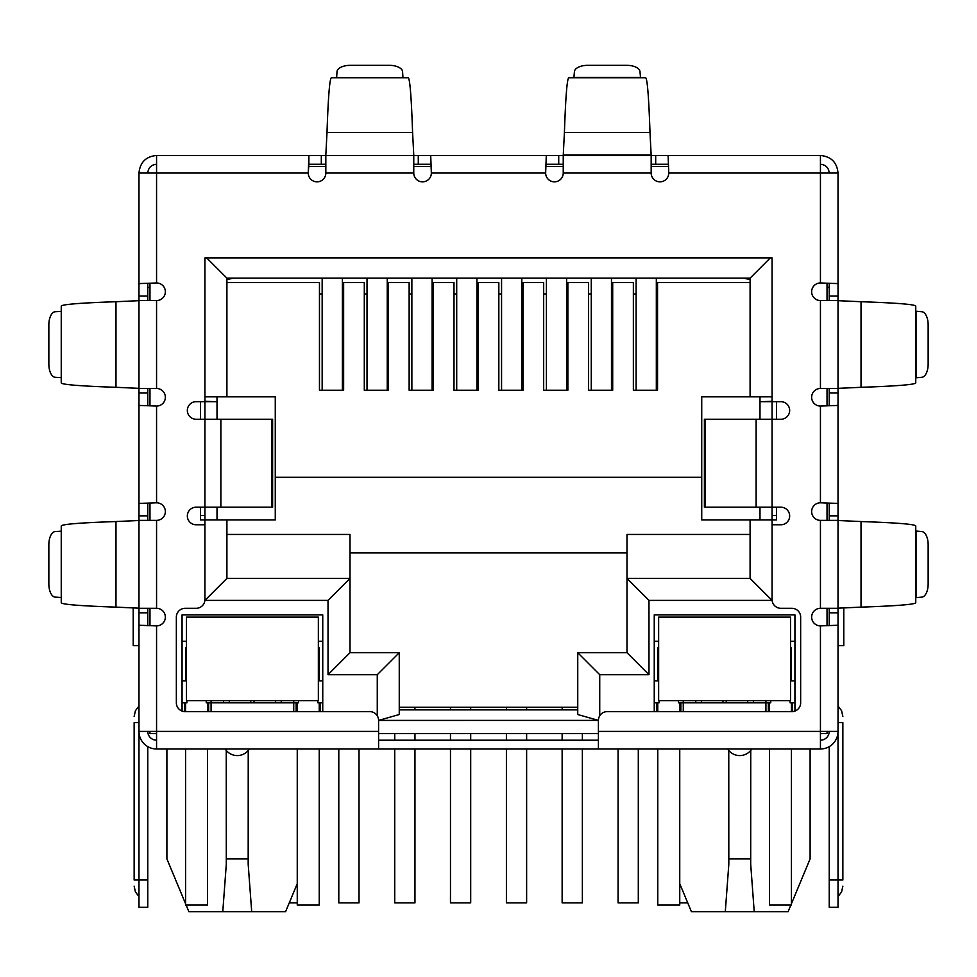 <?xml version="1.0" encoding="UTF-8"?>
<svg xmlns="http://www.w3.org/2000/svg" width="977" height="977" viewBox="0 0 977 977"><rect width="100%" height="100%" fill="white"/><g stroke="black" fill="none" stroke-linecap="round" stroke-linejoin="round"><path stroke-width="1.47" d="M271.679 419.255L272.607 419.255L272.607 507.185L220.863 507.185L220.863 419.255L271.679 419.255L271.679 507.185M220.863 419.255L196.133 419.255A8.793 8.793 0 0 1 187.34 410.462A8.793 8.793 0 0 1 196.133 401.669L204.926 401.669L204.926 257.904L772.074 257.904L772.074 401.669L780.867 401.669A8.793 8.793 0 0 1 789.66 410.462A8.793 8.793 0 0 1 780.867 419.255L704.393 419.255L704.393 507.185L780.867 507.185A8.793 8.793 0 0 1 789.66 515.978A8.793 8.793 0 0 1 780.867 524.771L772.074 524.771L772.074 599.512A8.793 8.793 0 0 0 780.867 608.305L791.858 608.305A8.793 8.793 0 0 1 800.651 617.098L800.651 702.829A8.793 8.793 0 0 1 791.858 711.622L607.205 711.622A8.793 8.793 0 0 0 598.413 720.415L598.413 748.993L378.587 748.993L378.587 720.415A8.793 8.793 0 0 0 369.794 711.622L185.141 711.622A8.793 8.793 0 0 1 176.349 702.829L176.349 617.098A8.793 8.793 0 0 1 185.141 608.305L196.133 608.305A8.793 8.793 0 0 0 204.926 599.512L204.926 524.771L196.133 524.771A8.793 8.793 0 0 1 187.34 515.978A8.793 8.793 0 0 1 196.133 507.185L220.863 507.185M598.413 740.2L378.587 740.2M325.829 164.258L308.879 164.258L308.879 155.465L563.24 155.465L563.24 173.051A8.793 8.793 0 0 1 554.447 181.844A8.793 8.793 0 0 1 545.654 173.051L431.345 173.051L430.71 155.465L431.345 173.051A8.793 8.793 0 0 1 422.553 181.844A8.793 8.793 0 0 1 413.76 173.051L413.76 155.465L325.829 155.465L325.829 173.051A8.793 8.793 0 0 1 317.036 181.844A8.793 8.793 0 0 1 308.243 173.051L138.978 173.051C140.029 162.365 145.891 156.503 156.564 155.465L156.564 282.964L138.978 283.599L156.564 282.964A8.793 8.793 0 0 1 165.357 291.757A8.793 8.793 0 0 1 156.564 300.55L138.978 300.55L138.978 388.48L156.564 388.48A8.793 8.793 0 0 1 165.357 397.273A8.793 8.793 0 0 1 156.564 406.066L156.564 502.789L138.978 503.424L156.564 502.789A8.793 8.793 0 0 1 165.357 511.582A8.793 8.793 0 0 1 156.564 520.375L138.978 520.375L138.978 608.305L156.564 608.305A8.793 8.793 0 0 1 165.357 617.098A8.793 8.793 0 0 1 156.564 625.891L156.564 748.993L378.587 748.993M598.413 748.993L820.436 748.993L820.436 731.407L838.022 731.407L838.022 625.256L820.436 625.891A8.793 8.793 0 0 1 811.643 617.098A8.793 8.793 0 0 1 820.436 608.305L838.022 608.305L838.022 520.375L820.436 520.375A8.793 8.793 0 0 1 811.643 511.582A8.793 8.793 0 0 1 820.436 502.789L838.022 503.424L838.022 405.431L820.436 406.066A8.793 8.793 0 0 1 811.643 397.273A8.793 8.793 0 0 1 820.436 388.48L838.022 388.48L838.022 300.55L820.436 300.55A8.793 8.793 0 0 1 811.643 291.757A8.793 8.793 0 0 1 820.436 282.964L838.022 283.599L838.022 173.051C836.984 162.377 831.122 156.515 820.436 155.465L820.436 173.051L838.022 173.051M829.229 300.55L829.229 296.031L838.022 296.031L838.022 283.599L820.436 282.964L820.436 173.051L668.756 173.051A8.793 8.793 0 0 1 659.963 181.844A8.793 8.793 0 0 1 651.171 173.051L651.171 155.465L668.121 155.465L668.756 173.051L668.121 155.465L820.436 155.465M138.978 608.17L138.978 520.509L115.97 521.547C80.236 522.768 61.991 524.234 61.246 525.944L61.246 602.736C61.978 604.445 80.212 605.911 115.97 607.132L138.978 608.17M138.978 388.345L138.978 300.684L115.97 301.722C80.236 302.943 61.991 304.409 61.246 306.119L61.246 382.911C61.978 384.62 80.212 386.086 115.97 387.307L138.978 388.345M61.246 597.668L61.246 531.012M61.246 377.843L61.246 311.187M60.965 531.195L55.249 531.549A13.19 6.595 -90 0 0 48.85 544.726L48.85 583.953A13.19 6.595 -90 0 0 55.249 597.13L60.965 597.484M60.965 311.37L55.249 311.724A13.19 6.595 -90 0 0 48.85 324.901L48.85 364.128A13.19 6.595 -90 0 0 55.249 377.305L60.965 377.659M413.76 155.05L412.587 132.457C411.366 96.723 409.9 78.478 408.191 77.733L331.398 77.733C329.689 78.465 328.223 96.699 327.002 132.457L325.829 155.05M336.467 77.733L403.122 77.733M402.939 77.452L402.585 71.736A13.19 6.595 0 0 0 389.408 65.337L350.181 65.337A13.19 6.595 0 0 0 337.004 71.736L336.65 77.452M545.654 173.051L546.29 155.465L545.654 173.051M563.24 164.258L546.29 164.258M655.689 155.465L655.689 164.258L651.171 164.258M655.689 164.258L668.121 164.258M418.278 155.465L418.278 164.258L430.71 164.258M418.278 164.258L413.76 164.258M156.564 155.465L308.879 155.465L308.243 173.051L308.879 164.258M649.998 132.457L651.171 155.465L563.24 155.465L564.413 132.457L649.998 132.457C648.777 96.723 647.311 78.478 645.602 77.733L568.809 77.733C567.1 78.465 565.634 96.699 564.413 132.457M573.878 77.733L574.415 71.736A13.19 6.595 180 0 1 587.592 65.337L626.819 65.337A13.19 6.595 180 0 1 639.996 71.736L640.533 77.733M861.03 301.722L838.022 300.684L838.022 388.345L861.03 387.307C896.764 386.086 915.009 384.62 915.754 382.911L915.754 306.119C915.022 304.409 896.788 302.943 861.03 301.722L861.03 387.307M915.754 311.187L921.751 311.724A13.19 6.595 -90 0 1 928.15 324.901L928.15 364.128A13.19 6.595 -90 0 1 921.751 377.305L915.754 377.843M861.03 521.547L838.022 520.509L838.022 608.17L861.03 607.132C896.764 605.911 915.009 604.445 915.754 602.736L915.754 525.944C915.022 524.234 896.788 522.768 861.03 521.547L861.03 607.132M915.754 531.012L921.751 531.549A13.19 6.595 -90 0 1 928.15 544.726L928.15 583.953A13.19 6.595 -90 0 1 921.751 597.13L915.754 597.668M156.564 164.258C151.227 164.783 148.296 167.714 147.771 173.051M820.436 164.258C825.773 164.783 828.704 167.714 829.229 173.051M147.771 608.305L147.771 612.823L138.978 612.823L138.978 694.036L138.978 625.256L156.564 625.891L138.978 625.256L138.978 731.407L378.587 731.407M147.771 388.48L147.771 392.998L138.978 392.998L138.978 405.431L156.564 406.066L138.978 405.431L138.978 515.856L147.771 515.856L147.771 520.375M838.022 388.48L838.022 503.424L820.436 502.789L820.436 406.066L838.022 405.431L838.022 520.375M598.413 731.407L820.436 731.407L820.436 625.891L838.022 625.256L838.022 612.823L829.229 612.823L829.229 608.305M138.978 173.051L138.978 296.031L147.771 296.031L147.771 300.55M156.564 740.2A8.793 8.793 0 0 1 147.771 731.407M156.564 748.993A17.586 17.586 0 0 1 138.978 731.407L138.978 880.008L147.771 880.008L147.771 746.636M147.771 612.823L147.771 625.683M138.978 612.823L138.978 608.305M138.978 529.033L138.978 515.856M147.771 515.856L147.771 503.424M147.771 392.998L147.771 405.431M138.978 392.998L138.978 388.48M138.978 309.208L138.978 296.031M147.771 296.031L147.771 283.599M138.978 722.614L134.142 722.614C134.142 714.651 134.142 714.651 134.142 722.614C134.142 714.651 134.142 714.651 134.142 722.614L134.142 880.008L138.978 880.008L138.978 907.267L147.771 907.267L147.771 880.008M147.771 287.36L149.969 287.36M134.142 880.008C134.142 887.971 134.142 887.971 134.142 880.008C134.142 887.971 134.142 887.971 134.142 880.008M838.022 392.998L829.229 392.998L829.229 405.431M829.229 392.998L829.229 388.48M829.229 520.375L829.229 503.424M838.022 608.305L838.022 612.823M829.229 612.823L829.229 625.256M829.229 746.636L829.229 907.267L838.022 907.267L838.022 731.407A17.586 17.586 0 0 1 820.436 748.993M820.436 740.2A8.793 8.793 0 0 0 829.229 731.407M829.229 296.031L829.229 283.599M838.022 296.031L838.022 300.55M827.031 287.36L829.229 287.36M838.022 645.675L843.786 645.675L843.786 607.731M838.022 722.614C838.022 701.193 838.022 701.193 838.022 722.614L842.858 722.614C842.858 714.651 842.858 714.651 842.858 722.614C842.858 714.651 842.858 714.651 842.858 722.614L842.858 880.008C842.858 887.971 842.858 887.971 842.858 880.008C842.858 887.971 842.858 887.971 842.858 880.008L829.229 880.008M138.978 645.675L133.214 645.675L133.214 607.731M728.769 750.434L728.818 864.291L725.3 911.663L691.398 911.663L679.748 883.697M810.104 748.993L810.104 858.905L791.419 903.749M226.249 750.434L226.298 864.291L222.78 911.663L188.879 911.663L186.131 905.068M185.581 903.749L166.896 858.905L166.896 748.993M308.585 166.456L325.829 166.456M413.76 166.456L431.004 166.456M545.996 166.456L563.24 166.456M651.171 166.456L668.415 166.456M149.969 731.407L149.969 733.605L156.564 733.605M820.436 733.605L827.031 733.605L827.031 731.407M598.413 733.605L378.587 733.605M776.471 401.669L776.471 419.255M776.471 507.185L776.471 519.935L701.73 519.935L701.73 396.833L772.074 396.833L772.074 257.904M200.529 401.669L200.529 419.255M200.529 507.185L200.529 519.935L226.908 519.935L226.908 578.408L226.908 519.935L275.27 519.935L275.27 477.289L701.73 477.289M827.031 283.306L827.031 300.55M827.031 388.48L827.031 405.724M827.031 503.131L827.031 520.375M827.031 608.305L827.031 625.549M182.064 711.061L182.064 614.899L322.752 614.899L322.752 711.622M654.248 711.622L654.248 614.899L794.936 614.899L794.936 711.061M759.984 401.669L772.074 401.669L772.074 600.391L648.972 600.391L648.972 674.692L599.731 674.692L577.749 652.709L577.749 714.529L598.413 720.403L378.587 720.415L399.251 714.529L399.251 652.709L350.01 652.709L350.01 578.408L226.908 578.408L204.926 600.391L204.926 401.669L217.016 401.669M149.969 625.549L149.969 608.305M149.969 520.375L149.969 503.131M149.969 405.724L149.969 388.48M149.969 300.55L149.969 283.306M208.663 711.622L208.663 702.829M293.735 711.622L293.735 702.829L211.081 702.829L211.081 711.622M296.153 702.829L296.153 711.622M320.334 702.829L320.334 711.622M656.666 702.829L656.666 711.622M680.847 702.829L680.847 711.622M765.919 711.622L765.919 702.829L683.265 702.829L683.265 711.622M768.337 702.829L768.337 711.622M792.518 702.829L792.518 711.598M184.482 702.829L184.482 711.598M727.718 748.993A14.289 14.289 0 0 0 751.802 748.993M225.198 748.993A14.289 14.289 0 0 0 249.282 748.993M772.074 515.538L776.471 515.538M763.281 401.669L772.074 401.229M750.092 282.524L657.545 282.524L657.545 390.238L633.365 390.238L633.365 282.524L612.701 282.524L612.701 390.238L588.52 390.238L588.52 282.524L567.857 282.524L567.857 390.238L543.676 390.238L543.676 282.524L523.013 282.524L523.013 390.238L498.832 390.238L498.832 282.524L478.168 282.524L478.168 390.238L453.987 390.238L453.987 282.524L433.324 282.524L433.324 390.238L409.143 390.238L409.143 282.524L388.48 282.524L388.48 390.238L364.299 390.238L364.299 282.524L343.635 282.524L343.635 390.238L319.455 390.238L319.455 282.524L226.908 282.524L226.908 396.833L275.27 396.833L275.27 477.289M204.926 257.904L204.926 396.833L226.908 396.833L226.908 278.127L750.092 278.127L750.092 396.833M200.529 515.538L204.926 515.538M213.719 401.669L204.926 401.229M648.972 674.692L626.99 652.709L577.749 652.709M648.972 600.391L626.99 578.408L626.99 652.709M772.074 600.391L750.092 578.408L626.99 578.408L626.99 534.443L750.092 534.443M750.092 519.935L750.092 578.408M770.316 257.904L750.092 278.127M206.684 257.904L226.908 278.127L226.908 279.593L233.503 278.127M377.269 715.787L377.269 674.692L328.028 674.692L328.028 600.391L350.01 578.408L350.01 534.443L226.908 534.443M328.028 674.692L350.01 652.709M377.269 674.692L399.251 652.709M577.749 714.529L577.749 709.864L399.251 709.864L399.251 714.529M211.081 700.631L211.081 702.829L206.245 702.829L206.245 700.631M298.571 700.631L298.571 702.829L293.735 702.829L293.735 700.631M322.752 702.829L317.916 702.829L317.916 700.631M322.752 680.847L318.355 680.847M322.752 641.278L318.355 641.278M658.645 641.278L654.248 641.278M654.248 702.829L659.084 702.829L659.084 700.631M658.645 680.847L654.248 680.847M683.265 700.631L683.265 702.829L678.429 702.829L678.429 700.631M770.755 700.631L770.755 702.829L765.919 702.829L765.919 700.631M794.936 702.829L790.1 702.829L790.1 700.631M794.936 680.847L790.54 680.847M794.936 641.278L790.54 641.278M350.01 552.909L626.99 552.909M186.46 641.278L182.064 641.278M182.064 702.829L186.9 702.829L186.9 700.631M186.46 680.847L182.064 680.847M790.869 905.068L788.121 911.663L725.3 911.663M297.252 883.697L285.602 911.663L222.78 911.663M750.092 279.593L743.497 278.127M223.562 702.829L223.562 700.631M281.254 700.631L281.254 702.829M695.746 700.631L695.746 702.829M753.438 700.631L753.438 702.829M754.22 911.663L750.702 864.291L750.751 750.434M728.769 858.905L750.751 858.905M251.7 911.663L248.182 864.291L248.231 750.434M226.249 858.905L248.231 858.905M217.016 396.833L217.016 419.255M217.016 507.185L217.016 519.935M759.984 396.833L759.984 419.255M759.984 507.185L759.984 519.935M577.749 707.226L399.251 707.226M562.141 707.226L562.141 709.864M562.141 733.605L562.141 740.2M562.141 748.993L562.141 902.87L582.365 902.87L582.365 748.993M582.365 740.2L582.365 733.605M566.636 390.238L566.636 278.127M546.412 390.238L546.412 278.127M394.732 733.605L394.732 740.2M394.732 748.993L394.732 902.87L414.956 902.87L414.956 748.993M414.956 740.2L414.956 733.605M414.956 709.864L414.956 707.226M432.09 390.238L432.09 278.127M411.867 390.238L411.867 278.127M289.265 902.87L297.252 902.87M342.39 390.238L342.39 278.127M322.166 390.238L322.166 278.127M618.075 748.993L618.075 902.87L638.299 902.87L638.299 748.993M611.48 390.238L611.48 278.127M591.256 390.238L591.256 278.127M450.47 707.226L450.47 709.864M450.47 733.605L450.47 740.2M450.47 748.993L450.47 902.87L470.694 902.87L470.694 748.993M470.694 740.2L470.694 733.605M470.694 709.864L470.694 707.226M476.935 390.238L476.935 278.127M456.711 390.238L456.711 278.127M679.748 902.87L687.735 902.87M656.324 390.238L656.324 278.127M636.1 390.238L636.1 278.127M506.404 707.226L506.404 709.864M506.404 733.605L506.404 740.2M506.404 748.993L506.404 902.87L526.627 902.87L526.627 748.993M526.627 740.2L526.627 733.605M526.627 709.864L526.627 707.226M521.791 390.238L521.791 278.127M501.567 390.238L501.567 278.127M338.799 748.993L338.799 902.87L359.023 902.87L359.023 748.993M367.022 278.127L367.022 390.238M387.246 278.127L387.246 390.238M252.408 617.098L186.46 617.098L186.46 700.631L318.355 700.631L318.355 617.098L252.408 617.098M186.46 647.873L186.46 669.856L185.581 669.856L185.581 647.873L186.46 647.873M318.355 647.873L319.235 647.873L319.235 669.856L318.355 669.856M207.564 702.829L207.564 711.622M207.564 748.993L207.564 905.068L185.581 905.068L185.581 748.993M185.581 711.622L185.581 702.829M185.581 680.847L185.581 669.856M319.235 669.856L319.235 680.847M319.235 748.993L319.235 905.068L297.252 905.068L297.252 748.993M297.252 711.622L297.252 702.829M319.235 702.829L319.235 711.622M658.645 700.631L790.54 700.631L790.54 617.098L658.645 617.098L658.645 700.631M790.54 647.873L791.419 647.873L791.419 669.856L790.54 669.856M658.645 669.856L657.765 669.856L657.765 647.873L658.645 647.873M679.748 702.829L679.748 711.622M679.748 748.993L679.748 905.068L657.765 905.068L657.765 748.993M657.765 711.622L657.765 702.829M657.765 680.847L657.765 669.856M791.419 669.856L791.419 680.847M791.419 748.993L791.419 905.068L769.436 905.068L769.436 748.993M769.436 711.622L769.436 702.829M791.419 702.829L791.419 711.622M756.137 419.255L756.137 507.185M705.321 419.255L705.321 507.185M820.436 608.305L820.436 520.375M820.436 388.48L820.436 300.55M651.171 173.051L563.24 173.051M413.76 173.051L325.829 173.051M156.564 300.55L156.564 388.48M156.564 520.375L156.564 608.305M115.97 521.547L115.97 607.132M115.97 301.722L115.97 387.307M412.587 132.457L327.002 132.457M558.722 164.258L558.722 155.465M321.311 164.258L321.311 155.465M563.24 155.05L651.171 155.05M574.061 77.452L640.35 77.452M916.035 311.37L916.035 377.659M916.035 531.195L916.035 597.484M829.229 515.856L838.022 515.856M599.731 674.692L599.731 715.787M328.028 600.391L204.926 600.391M275.526 700.631L275.526 702.829M701.474 702.829L701.474 700.631M747.71 700.631L747.71 702.829M229.29 702.829L229.29 700.631M254.057 700.631L254.057 702.829M722.943 702.829L722.943 700.631M726.241 700.631L726.241 702.829M250.759 702.829L250.759 700.631M657.545 293.955L656.324 293.955M636.1 293.955L633.365 293.955M612.701 293.955L611.48 293.955M591.256 293.955L588.52 293.955M567.857 293.955L566.636 293.955M546.412 293.955L543.676 293.955M523.013 293.955L521.791 293.955M501.567 293.955L498.832 293.955M478.168 293.955L476.935 293.955M456.711 293.955L453.987 293.955M433.324 293.955L432.09 293.955M411.867 293.955L409.143 293.955M388.48 293.955L387.246 293.955M367.022 293.955L364.299 293.955M343.635 293.955L342.39 293.955M322.166 293.955L319.455 293.955M319.235 676.45L318.355 676.45M186.46 676.45L185.581 676.45M791.419 676.45L790.54 676.45M658.645 676.45L657.765 676.45M138.978 706.041L135.412 710.719L134.142 716.459M138.978 896.581L135.412 891.903L134.142 886.163M838.022 896.581L841.588 891.903L842.858 886.163M838.022 706.041L841.588 710.719L842.858 716.459"/></g></svg>
